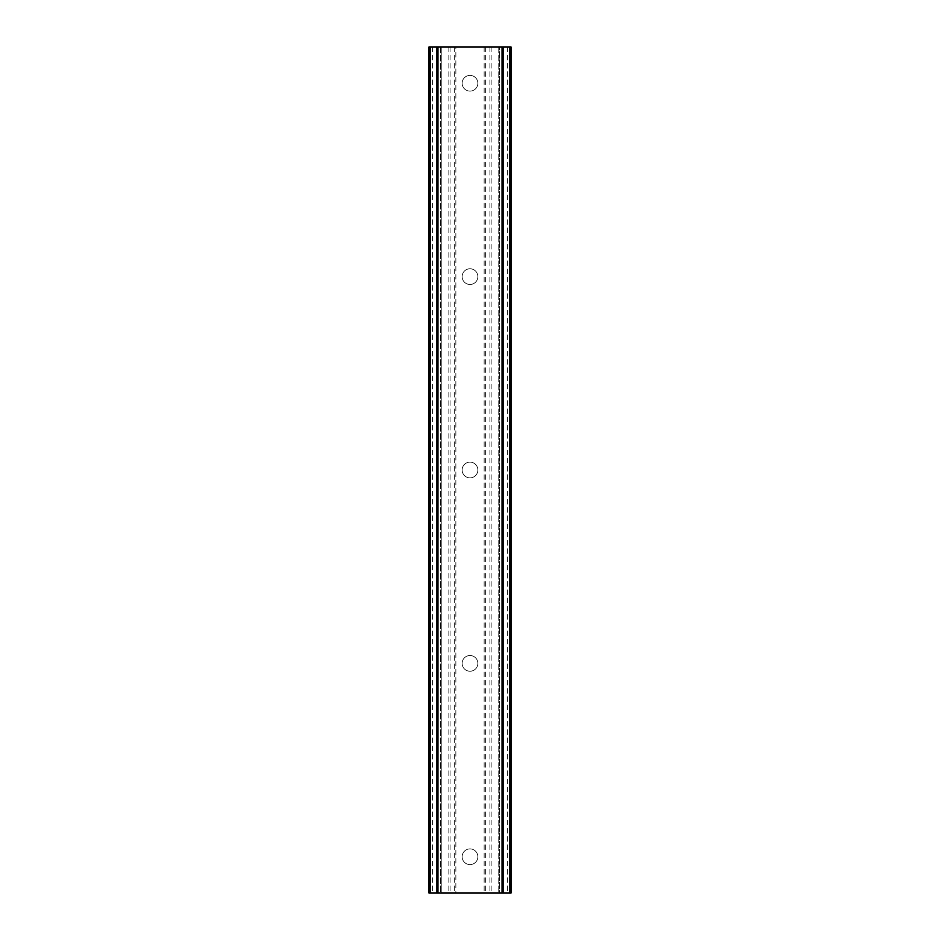 <?xml version="1.0" encoding="UTF-8"?>
<svg xmlns="http://www.w3.org/2000/svg" width="940" height="940" viewBox="0 0 940 940"><rect width="100%" height="100%" fill="white"/><g stroke="black" fill="none" stroke-linecap="round" stroke-linejoin="round"><path stroke-width="0.7" stroke-dasharray="4.7 3.53" d="M477.861 83.261A7.861 7.861 0 0 1 470 91.11A7.861 7.861 0 0 1 462.139 83.261A7.861 7.861 0 0 0 470 91.11A7.861 7.861 0 0 0 477.861 83.261A7.861 7.861 0 0 0 470 75.4A7.861 7.861 0 0 0 462.139 83.261A7.861 7.861 0 0 1 470 75.4A7.861 7.861 0 0 1 477.861 83.261M477.861 276.63A7.861 7.861 0 0 1 470 284.479A7.861 7.861 0 0 1 462.139 276.63A7.861 7.861 0 0 0 470 284.479A7.861 7.861 0 0 0 477.861 276.63A7.861 7.861 0 0 0 470 268.769A7.861 7.861 0 0 0 462.139 276.63A7.861 7.861 0 0 1 470 268.769A7.861 7.861 0 0 1 477.861 276.63M477.861 470A7.861 7.861 0 0 1 470 477.861A7.861 7.861 0 0 1 462.139 470A7.861 7.861 0 0 0 470 477.861A7.861 7.861 0 0 0 477.861 470A7.861 7.861 0 0 0 470 462.139A7.861 7.861 0 0 0 462.139 470A7.861 7.861 0 0 1 470 462.139A7.861 7.861 0 0 1 477.861 470M477.861 663.37A7.861 7.861 0 0 1 470 671.231A7.861 7.861 0 0 1 462.139 663.37A7.861 7.861 0 0 0 470 671.231A7.861 7.861 0 0 0 477.861 663.37A7.861 7.861 0 0 0 470 655.521A7.861 7.861 0 0 0 462.139 663.37A7.861 7.861 0 0 1 470 655.521A7.861 7.861 0 0 1 477.861 663.37M477.861 856.74A7.861 7.861 0 0 1 470 864.6A7.861 7.861 0 0 1 462.139 856.74A7.861 7.861 0 0 0 470 864.6A7.861 7.861 0 0 0 477.861 856.74A7.861 7.861 0 0 0 470 848.891A7.861 7.861 0 0 0 462.139 856.74A7.861 7.861 0 0 1 470 848.891A7.861 7.861 0 0 1 477.861 856.74M479.377 47L472.315 47.024L479.377 47M472.315 47L480.293 47.024L472.315 47.024M466.816 47L465.888 47.024L466.816 47M466.17 47L465.488 47L466.17 47.024M465.488 47L464.149 47L465.488 47.024M464.149 47L461.505 47L464.149 47.024M461.505 47L460.177 47L461.505 47.024M460.177 47L459.495 47L460.177 47.024M459.495 47L461.434 47L459.495 47.024M461.434 47L465.7 47L461.434 47.024M465.7 47L458.191 47L465.7 47.024M458.191 47L467.638 47L458.191 47.024M455.853 47L511.09 47L499.61 47L503.123 47L503.123 893L428.91 893L440.39 893L428.91 893L428.91 47L455.853 47L455.853 893M430.179 47L441.236 47L428.91 47L430.179 47L430.179 893M429.333 47L429.369 893L429.333 47M510.667 47L511.09 893L503.123 893L503.123 47L510.667 47L510.667 893L510.632 47M499.61 47L498.764 47L499.61 47L499.61 893L498.764 893L499.61 893L499.61 47M460.623 893L467.685 892.977L460.623 893M467.685 893L459.707 892.977L467.685 892.977M473.983 893L475.499 892.977L473.983 893M475.323 893L477.273 893L475.323 892.977M477.461 893L475.499 893L477.461 892.977M436.877 893L436.877 47L436.877 893M441.236 893L440.39 893L441.236 893L441.236 47L441.236 893M454.655 47L454.655 893M450.06 47L450.06 893M448.85 47L448.85 893M432.529 47L432.529 893M428.91 47L428.91 893L428.91 47M437.488 47L437.488 893M502.512 47L502.512 893M498.764 47L498.764 893L498.764 47M511.09 47L511.09 893L511.09 47M507.471 47L507.471 893M491.15 47L491.15 893M489.94 47L489.94 893M485.346 47L485.346 893M484.147 47L484.147 893M429.756 47L429.756 893M440.39 47L440.39 893L440.39 47M509.821 47L509.821 893M510.244 47L510.244 893"/><path stroke-width="1.41" d="M509.797 47L428.91 47L428.91 893L511.09 893L511.09 47L509.797 47L509.797 893M436.877 47L436.877 893M437.488 47L437.488 893M437.97 47L437.97 893M502.031 47L502.031 893M502.512 47L502.512 893M503.123 47L503.123 893M429.333 47L429.333 893M429.392 47L429.392 893M430.203 47L430.203 893M510.608 47L510.608 893M510.667 47L510.667 893"/></g></svg>
